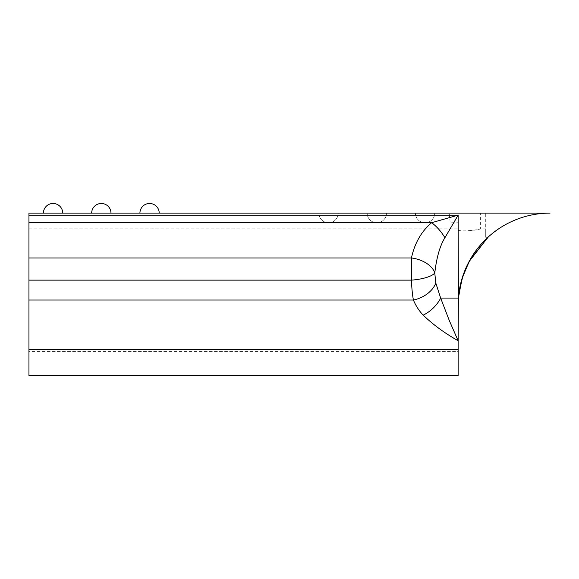 <?xml version="1.0" encoding="UTF-8"?>
<svg xmlns="http://www.w3.org/2000/svg" width="579" height="579" viewBox="0 0 579 579"><rect width="100%" height="100%" fill="white"/><g stroke="black" fill="none" stroke-linecap="round" stroke-linejoin="round"><path stroke-width="0.43" stroke-dasharray="2.9 2.17" d="M43.418 213.123L62.72 213.123L43.418 213.123A9.648 9.648 0 0 1 53.073 203.475A9.648 9.648 0 0 1 62.72 213.123A9.648 9.648 0 0 0 53.073 203.475M101.318 203.475A9.648 9.648 0 0 1 110.973 213.123L101.318 213.123L110.973 213.123A9.648 9.648 0 0 0 101.318 203.475A9.648 9.648 0 0 0 91.67 213.123L101.318 213.123L91.67 213.123M139.923 213.123L159.218 213.123L139.923 213.123A9.648 9.648 0 0 1 149.57 203.475A9.648 9.648 0 0 1 159.218 213.123A9.648 9.648 0 0 0 149.57 203.475A9.648 9.648 0 0 0 139.923 213.123M338.216 213.123A9.648 9.648 0 0 1 328.568 222.777A9.648 9.648 0 0 1 318.92 213.123A9.648 9.648 0 0 0 328.568 222.777A9.648 9.648 0 0 0 338.216 213.123L318.92 213.123A9.648 9.648 0 0 0 328.568 222.777A9.648 9.648 0 0 0 338.216 213.123L318.92 213.123M386.468 213.123A9.648 9.648 0 0 1 376.82 222.777A9.648 9.648 0 0 1 367.166 213.123A9.648 9.648 0 0 0 376.82 222.777A9.648 9.648 0 0 0 386.468 213.123L367.166 213.123A9.648 9.648 0 0 0 376.82 222.777A9.648 9.648 0 0 0 386.468 213.123L367.166 213.123M434.72 213.123A9.648 9.648 0 0 1 425.066 222.777A9.648 9.648 0 0 1 415.418 213.123A9.648 9.648 0 0 0 425.066 222.777A9.648 9.648 0 0 0 434.72 213.123L415.418 213.123A9.648 9.648 0 0 0 425.066 222.777A9.648 9.648 0 0 0 434.72 213.123L415.418 213.123M458.134 375.525L458.134 340.727L449.42 320.831L440.655 298.084L435.784 282.972L434.786 273.027A24.123 7.093 -4.6 0 1 411.437 280.135C411.778 288.53 412.436 295.16 413.428 300.031C415.736 305.676 418.986 310.713 423.177 315.142C433.23 324.776 444.882 333.301 458.134 340.727L458.134 215.164L431.659 222.698C421.44 231.332 414.702 243.086 411.437 257.966L411.437 280.135L28.95 280.135L28.95 375.525M28.95 351.431L28.95 228.871L28.95 351.431L458.134 351.431L458.134 305.039L458.134 351.431M485.709 237.296L485.709 213.123L550.05 213.123A91.916 91.916 0 0 0 487.923 237.296L485.709 237.296L485.709 228.871L485.709 236.869L488.394 236.869A91.916 91.916 0 0 1 550.05 213.123A91.916 91.916 0 0 0 458.394 298.084L458.134 305.039L458.134 298.084L440.655 298.084A24.123 14.157 -43.6 0 1 423.177 315.142M28.95 228.871L458.134 228.871L458.134 230.435C467.832 231.882 480.78 228.951 480.613 228.871L485.709 228.871M449.195 213.123L480.613 213.123L480.613 228.871C481.062 229.009 467.955 232.143 458.134 230.608L458.134 213.123L458.134 222.749L458.134 213.123L449.195 213.123L450.201 222.749L458.134 222.749L450.201 222.749M458.134 228.871L458.134 230.608M458.756 294.371L458.134 305.039M480.613 213.123L458.134 213.123L458.134 230.435M485.709 236.869L485.709 213.123L550.05 213.123L28.95 213.123L28.95 222.698L431.659 222.698A24.123 10.914 50.6 0 1 444.896 237.752L458.134 215.164L28.95 215.164M444.896 237.752C439.845 246.198 436.479 257.952 434.786 273.027A24.123 14.866 11.7 0 0 411.437 257.966L28.95 257.966L28.95 222.698M28.95 257.966L28.95 280.135M435.784 282.972A24.123 16.393 -22.1 0 1 413.428 300.031L28.95 300.031M28.95 349.275L458.134 349.275"/><path stroke-width="0.87" d="M53.073 203.475A9.648 9.648 0 0 0 43.418 213.123A9.648 9.648 0 0 1 53.073 203.475A9.648 9.648 0 0 1 62.72 213.123M101.318 203.475A9.648 9.648 0 0 0 91.67 213.123A9.648 9.648 0 0 1 101.318 203.475A9.648 9.648 0 0 1 110.973 213.123M139.923 213.123A9.648 9.648 0 0 1 149.57 203.475A9.648 9.648 0 0 1 159.218 213.123M28.95 257.966L28.95 213.123L550.05 213.123A91.916 91.916 0 0 0 458.394 298.084L458.134 340.727C444.875 333.301 433.222 324.768 423.177 315.142C418.986 310.713 415.736 305.676 413.428 300.031C412.436 295.16 411.778 288.53 411.437 280.135A24.123 7.093 -4.6 0 0 434.786 273.027L435.784 282.972L440.655 298.084L449.391 320.766L458.134 340.727L458.134 375.525L28.95 375.525L28.95 257.966L411.437 257.966A24.123 14.866 11.7 0 1 434.786 273.027C436.544 257.633 439.91 245.872 444.896 237.752L458.134 215.164L458.394 298.084L461.912 278.969L468.947 261.788L487.923 237.296M488.394 236.869L470.025 259.826L462.831 276.038L458.756 294.371M28.95 222.698L431.659 222.698L458.134 215.164L28.95 215.164M423.177 315.142A24.123 14.157 -43.6 0 0 440.655 298.084L458.134 298.084L458.134 305.039M28.95 300.031L413.428 300.031A24.123 16.393 -22.1 0 0 435.784 282.972M28.95 280.135L411.437 280.135L411.437 257.966C414.702 243.086 421.44 231.332 431.659 222.698A24.123 10.914 50.6 0 1 444.896 237.752M28.95 349.275L458.134 349.275"/></g></svg>

